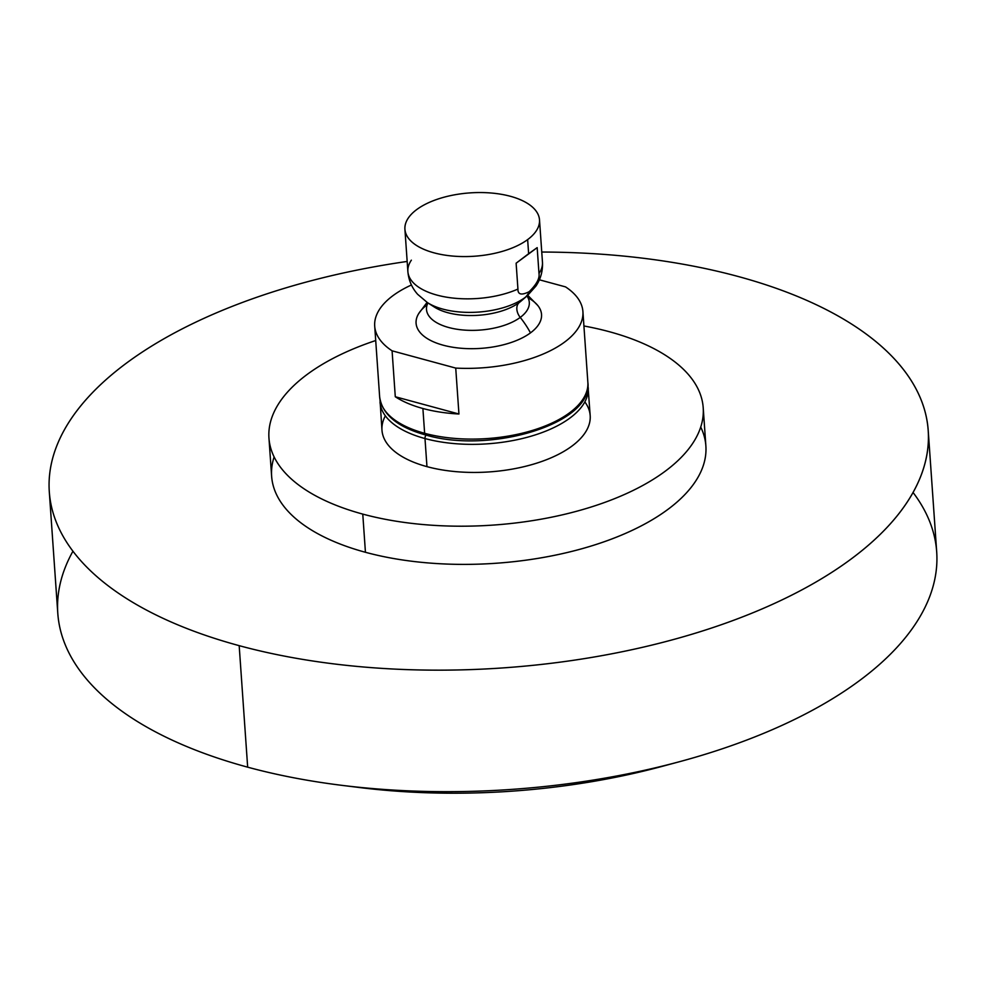 <?xml version="1.0" encoding="UTF-8"?>
<svg xmlns="http://www.w3.org/2000/svg" width="986" height="986" viewBox="0 0 986 986"><rect width="100%" height="100%" fill="white"/><g stroke="black" fill="none" stroke-linecap="round" stroke-linejoin="round"><path stroke-width="1.48" d="M395.287 396.742A104.356 49.103 -4 0 0 422.895 408.5L424.633 433.298A104.356 49.103 176 0 1 379.647 396.865A104.356 49.103 -4 0 0 424.633 433.298L422.895 408.5A104.356 49.103 -4 0 0 458.946 414.009L455.729 368.086L392.083 350.819L395.287 396.742L392.083 350.819A104.356 49.103 176 0 1 411.445 284.991A104.356 49.103 -4 0 0 374.705 326.132A104.356 49.103 -4 0 0 392.083 350.819L455.729 368.086A104.356 49.103 -4 0 0 582.911 311.576A104.356 49.103 -4 0 0 565.533 286.889A104.356 49.103 176 0 1 564.559 342.117A104.356 49.103 176 0 1 455.729 368.086L458.946 414.009L395.287 396.742A104.356 49.103 -4 0 0 422.895 408.5A104.356 49.103 -4 0 0 458.946 414.009L395.287 396.742M539.354 279.79L565.533 286.889L539.354 279.79M427.123 304.847A62.882 29.592 -4 0 0 443.195 345.199A62.882 29.592 -4 0 0 530.48 332.874A62.882 29.592 -4 0 0 528.04 297.784M374.705 326.132L379.647 396.865C382.087 414.379 397.383 427.074 425.533 434.937A2.983 1.565 -74.8 0 1 424.633 433.298A2.983 1.565 105.2 0 0 425.533 434.937C490.412 454.373 593.745 423.45 587.853 382.297A104.356 49.103 176 0 1 533.685 430.044A104.356 49.103 176 0 1 424.633 433.298A104.356 49.103 -4 0 0 533.685 430.044A104.356 49.103 -4 0 0 587.853 382.297L582.911 311.576M426.507 434.678A101.373 47.698 176 0 1 424.83 434.21A101.373 47.698 -4 0 0 426.507 434.678A2.983 1.565 105.2 0 1 425.533 434.937M424.991 438.548A104.356 49.103 -4 0 0 534.055 435.294A104.356 49.103 -4 0 0 588.223 387.547A104.356 49.103 176 0 1 534.055 435.294A104.356 49.103 176 0 1 424.991 438.548L426.963 466.637L424.991 438.548A104.356 49.103 176 0 1 380.017 402.115A104.356 49.103 -4 0 0 424.991 438.548A2.983 1.565 -74.8 0 1 426.088 435.072A2.983 1.565 105.2 0 0 424.991 438.548M587.902 384.934L590.183 415.636A104.356 49.103 176 0 1 536.014 463.371A104.356 49.103 176 0 1 426.963 466.637A104.356 49.103 176 0 1 385.366 415.845M609.397 331.727A217.659 102.421 -4 0 0 583.909 325.972A217.659 102.421 -4 0 1 609.397 331.727A217.659 102.421 -4 0 1 664.934 471.431A217.659 102.421 -4 0 1 362.774 514.1A217.659 102.421 -4 0 0 590.244 507.297A217.659 102.421 -4 0 0 703.203 407.723A217.659 102.421 -4 0 0 609.397 331.727M375.715 340.527A217.659 102.421 -4 0 0 362.774 514.1L365.436 552.283L362.774 514.1A217.659 102.421 -4 0 1 268.956 438.092A217.659 102.421 -4 0 1 375.715 340.527M584.834 401.894A104.356 49.103 176 0 1 548.734 458.81A104.356 49.103 176 0 1 426.963 466.637A104.356 49.103 176 0 1 381.976 430.192L379.967 399.478M703.203 407.723L705.877 445.918A217.659 102.421 176 0 1 592.906 545.48A217.659 102.421 176 0 1 365.436 552.283A217.659 102.421 176 0 1 274.12 456.925M738.329 276.536A440.52 207.306 -4 0 0 541.758 252.034A440.52 207.306 -4 0 1 738.329 276.536A440.52 207.306 -4 0 1 850.745 559.296A440.52 207.306 -4 0 1 239.179 645.657A440.52 207.306 -4 0 0 699.567 631.903A440.52 207.306 -4 0 0 928.208 430.364A440.52 207.306 -4 0 0 738.329 276.536M407.169 261.45A440.52 207.306 -4 0 0 58.581 441.494A440.52 207.306 -4 0 0 239.179 645.657L247.671 767.17L239.179 645.657A440.52 207.306 -4 0 1 49.3 491.829A440.52 207.306 -4 0 1 407.169 261.45M700.713 427.086A217.659 102.421 176 0 1 610.346 539.527A217.659 102.421 176 0 1 365.436 552.283A217.659 102.421 176 0 1 271.631 476.275L268.956 438.092M928.208 430.364L936.7 551.877A440.52 207.306 176 0 1 708.059 753.403A440.52 207.306 176 0 1 247.671 767.17A440.52 207.306 -4 0 0 342.278 785.398A440.52 207.306 -4 0 0 678.935 761.858A440.52 207.306 -4 0 0 913.061 492.482M678.935 761.858L661.655 766.504A394.683 185.725 176 0 1 360.038 787.592L342.278 785.398M72.939 551.223A440.52 207.306 -4 0 0 247.671 767.17A440.52 207.306 176 0 1 57.792 613.329L49.3 491.829M527.646 239.598A67.455 31.749 176 0 1 433.988 252.823A67.455 31.749 176 0 1 416.782 209.525A67.455 31.749 176 0 1 510.428 196.3A67.455 31.749 176 0 1 527.646 239.598A67.455 31.749 -4 0 0 539.502 219.853A67.455 31.749 -4 0 0 491.164 193.009A67.455 31.749 -4 0 0 416.782 209.525A67.455 31.749 -4 0 0 404.913 229.27A67.455 31.749 -4 0 0 453.252 256.113A67.455 31.749 -4 0 0 527.646 239.598L528.632 253.71L527.646 239.598M527.756 295.319L537.74 305.45A62.882 29.592 176 0 1 530.48 332.874A72.902 51.728 -126.5 0 0 520.238 317.418A51.518 24.243 -4 0 0 526.98 295.997A51.518 24.243 -4 0 1 520.238 317.418A72.902 51.728 53.5 0 1 530.48 332.874A62.882 29.592 176 0 1 451.822 347.084A62.882 29.592 176 0 1 418.582 313.782L427.061 302.369M521.237 300.94A51.518 24.243 176 0 1 519.203 302.566A11.931 8.467 -126.5 0 0 520.238 317.418A11.931 8.467 53.5 0 1 519.203 302.566L525.07 297.489A59.246 27.879 -4 0 0 527.424 295.615A59.246 27.879 176 0 1 525.07 297.489L519.203 302.566A51.518 24.243 176 0 1 434.284 307.016A51.518 24.243 176 0 0 519.203 302.566A51.518 24.243 176 0 0 521.237 300.94L527.424 295.615L535.916 286.088C540.735 278.915 542.916 270.928 542.46 262.128A67.455 31.749 176 0 1 538.985 273.504L537.173 247.634L528.632 253.71L516.122 263.2L517.933 289.071A67.455 31.749 176 0 1 447.41 297.316A67.455 31.749 176 0 1 407.871 271.532A67.455 31.749 -4 0 0 447.41 297.316A67.455 31.749 -4 0 0 517.933 289.071C517.798 294.617 521.557 295.492 529.186 291.683C536.557 284.412 539.823 278.348 538.985 273.504A67.455 31.749 -4 0 0 542.46 262.128L539.502 219.853M427.924 302.924A51.518 24.243 -4 0 0 456.9 329.238A51.518 24.243 -4 0 0 520.238 317.418A51.518 24.243 -4 0 1 456.9 329.238A51.518 24.243 -4 0 1 427.924 302.924M411.359 260.156A67.455 31.749 -4 0 0 407.871 271.532C408.648 280.32 411.926 287.924 417.694 294.358L427.431 302.603A59.246 27.879 -4 0 0 525.07 297.489A28.027 19.893 -126.5 0 0 529.186 291.683A28.027 19.893 53.5 0 1 525.07 297.489A59.246 27.879 176 0 1 427.431 302.603L434.284 307.016M537.173 247.634L516.122 263.2L537.173 247.634L516.122 263.2L517.933 289.071C517.798 294.617 521.557 295.492 529.186 291.683C536.557 284.412 539.823 278.348 538.985 273.504L537.173 247.634M351.435 786.483A394.683 185.725 -4 0 0 670.012 764.199M407.871 271.532L404.913 229.27"/></g></svg>
